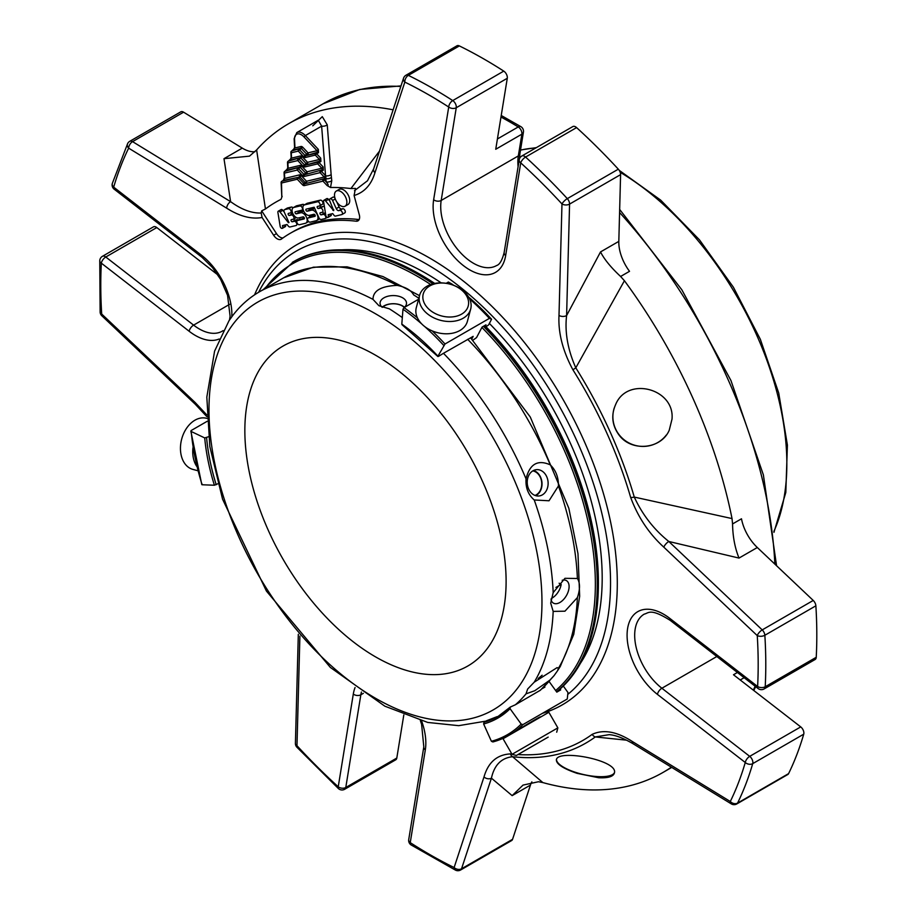 <?xml version="1.0" encoding="UTF-8"?>
<svg xmlns="http://www.w3.org/2000/svg" width="916" height="916" viewBox="0 0 916 916"><rect width="100%" height="100%" fill="white"/><g stroke="black" fill="none" stroke-linecap="round" stroke-linejoin="round"><path stroke-width="1.37" d="M375.48 355.168A184.734 106.657 60 0 1 496.163 517.952A184.734 106.657 60 0 1 467.847 665.989A184.734 106.657 60 0 1 325.489 616.491A184.734 106.657 60 0 1 244.847 430.589A184.734 106.657 60 0 1 283.113 346.019A184.734 106.657 60 0 1 375.48 355.168M301.009 146.491L294.963 147.934L294.54 139.175A9.675 5.588 60 0 1 304.02 136.919L305.337 135.568L318.344 149.377L317.028 150.716L317.589 152.251L305.772 155.72A1.34 0.779 60 0 1 304.856 155.308L299.624 149.755L302.841 147.316A2.691 1.546 60 0 0 301.009 146.491A1.34 1.076 -103.4 0 1 300.608 148.255A1.34 0.779 60 0 1 301.524 148.667L306.757 154.209A1.34 0.779 -120 0 0 307.673 154.621A1.34 1.076 76.6 0 0 308.074 152.858L303.54 156.659L298.307 151.106L299.624 149.755A1.34 0.779 -120 0 0 298.708 149.342A1.34 1.076 76.6 0 0 298.307 151.106L291.288 152.789A1.34 1.076 -103.4 0 1 291.689 151.026A1.34 0.779 -120 0 0 291.334 151.38M318.344 149.377L318.505 152.663A1.34 0.779 60 0 0 317.589 152.251L315.699 153.35A1.34 1.076 76.6 0 0 315.287 155.102L316.615 153.762L320.737 158.147L319.421 159.487L319.993 161.021L305.257 165.189A1.34 0.779 60 0 1 304.341 164.777L299.12 159.224L302.337 156.785A2.691 1.546 60 0 0 300.505 155.96A1.34 1.076 -103.4 0 1 300.105 157.712A1.34 0.779 60 0 1 301.02 158.124L306.242 163.678A1.34 0.779 -120 0 0 307.158 164.09A1.34 1.076 76.6 0 0 307.558 162.327L303.024 166.128L297.803 160.575L299.12 159.224A1.34 0.779 -120 0 0 298.204 158.811A1.34 1.076 76.6 0 0 297.803 160.575L287.876 162.945A1.34 1.076 -103.4 0 1 288.277 161.193A1.34 0.779 -120 0 0 287.922 161.548M320.737 158.147L320.909 161.434A1.34 0.779 60 0 0 319.993 161.021L318.092 162.121A1.34 1.076 76.6 0 0 317.692 163.884L319.008 162.533L323.142 166.918L321.825 168.269L322.398 169.792L304.753 174.658A1.34 0.779 -120 0 1 303.837 174.246L298.605 168.693L301.822 166.254A2.691 1.546 60 0 0 299.99 165.43A1.34 1.076 -103.4 0 1 299.589 167.181A1.34 0.779 60 0 1 300.505 167.594L305.738 173.147A1.34 0.779 -120 0 0 306.654 173.559A1.34 1.076 76.6 0 0 307.055 171.796L302.52 175.586L297.288 170.044L298.605 168.693A1.34 0.779 -120 0 0 297.689 168.281A1.34 1.076 76.6 0 0 297.288 170.044L284.452 173.113A1.34 1.076 -103.4 0 1 284.865 171.349A1.34 0.779 -120 0 0 284.498 171.704M320.096 172.655L321.413 171.303A1.34 0.779 -120 0 0 320.497 170.891A1.34 1.076 76.6 0 0 320.096 172.655L304.352 176.422A1.34 1.076 -103.4 0 1 304.753 174.658L322.398 169.792A1.34 0.779 60 0 1 323.314 170.204L321.413 171.303L325.546 175.689L324.218 177.04L320.096 172.655M294.574 147.453A1.34 0.733 177.3 0 0 294.963 147.934L291.689 151.026L300.608 148.255L293.589 149.926A1.34 0.779 60 0 0 293.464 149.972L294.574 147.453L294.15 138.694A1.34 0.733 177.3 0 0 294.54 139.175M291.173 151.838A1.34 0.733 -2.7 0 0 290.899 152.296A1.34 0.733 -2.7 0 0 291.288 152.789L291.551 158.102L288.277 161.193L300.105 157.712L290.177 160.094A1.34 0.779 60 0 0 290.051 160.14L291.151 157.609L290.899 152.296A1.34 1.34 0 0 1 291.574 151.071L293.475 149.972A1.34 0.779 60 0 0 293.372 150.064M287.75 161.995A1.34 0.733 -2.7 0 0 287.487 162.464A1.34 0.733 -2.7 0 0 287.876 162.945L288.128 168.258L284.865 171.349L299.589 167.181L286.754 170.25A1.34 0.779 60 0 0 286.628 170.307L287.739 167.777L287.487 162.464A1.34 1.34 0 0 1 288.151 161.239L290.051 160.14A1.34 0.779 60 0 0 289.948 160.22M284.338 172.162A1.34 0.733 -2.7 0 0 284.063 172.632A1.34 0.733 -2.7 0 0 284.452 173.113L284.716 178.425L283.342 180.418L297.654 177.475A1.34 1.076 76.6 0 0 297.253 179.238L298.57 177.887A1.34 0.779 -120 0 0 297.654 177.475L281.922 181.242A1.34 0.779 -120 0 0 281.555 181.597M301.318 175.723A2.691 1.546 -120 0 0 299.486 174.887A1.34 1.076 -103.4 0 1 299.085 176.651A1.34 0.779 -120 0 1 300.001 177.063L301.318 175.723L306.539 181.265L305.223 182.616A1.34 0.779 -120 0 0 306.139 183.028A1.34 1.076 76.6 0 0 306.539 181.265L324.218 177.04L324.791 178.563A1.34 0.779 60 0 1 325.707 178.975L324.287 179.799A1.34 0.779 -120 0 0 323.371 179.387A1.34 1.076 76.6 0 0 322.97 181.15L324.287 179.799L326.359 182.009A5.37 3.206 173.9 0 0 331.764 180.727L330.516 187.505L327.115 185.547C328.73 185.788 328.478 184.608 326.359 182.009L325.707 178.975M300.505 155.96L291.551 158.102A1.34 0.733 177.3 0 1 291.151 157.609M299.99 165.43L288.128 168.258A1.34 0.733 177.3 0 1 287.739 167.777M299.486 174.887L284.716 178.425A1.34 0.733 177.3 0 1 284.326 177.944L284.063 172.632A1.34 1.34 0 0 1 284.739 171.395L286.639 170.307A1.34 0.779 60 0 0 286.536 170.387M331.432 177.464A5.37 3.217 174.1 0 1 326.016 178.746L325.718 175.895A5.37 3.217 174.2 0 0 331.145 174.613L331.764 180.727M325.546 175.689L321.63 126.156L318.276 120.202L296.818 132.58A11.015 6.366 60 0 1 305.337 135.568L321.63 126.156A5.37 3.263 176.3 0 0 327.252 124.851L331.145 174.613M299.944 205.986L293.796 207.451A5.817 3.355 -120 0 0 293.269 207.657A5.817 3.355 -120 0 0 293.028 213.943A5.817 3.355 -120 0 0 298.547 217.951L303.162 216.852A1.168 0.676 60 0 1 304.112 218.947L297.482 220.527A2.324 1.34 -120 0 0 297.276 220.619A2.324 1.34 -120 0 0 297.173 223.126A2.324 1.34 -120 0 0 299.383 224.729L305.44 223.286A5.817 3.366 -120 0 0 305.978 223.069A5.817 3.366 -120 0 0 306.219 216.783A5.817 3.366 -120 0 0 300.688 212.775L296.269 213.829A1.156 0.664 60 0 1 295.318 211.745L301.845 210.176A2.324 1.34 -120 0 0 302.051 210.096A2.324 1.34 -120 0 0 302.154 207.577A2.324 1.34 -120 0 0 299.944 205.986L302.795 204.337A2.324 1.34 -120 0 1 304.284 204.955M281.395 182.055A1.34 0.733 -2.7 0 0 281.12 182.513A1.34 0.733 -2.7 0 0 281.51 183.005A1.34 1.076 -103.4 0 1 281.922 181.242L283.342 180.418A1.34 0.779 60 0 0 283.216 180.463L284.326 177.944M309.345 215.363A5.817 3.355 60 0 1 303.826 211.367A5.817 3.355 60 0 1 304.066 205.081A5.817 3.355 60 0 1 304.593 204.863L317.52 201.772A2.324 1.34 60 0 1 319.73 203.375A2.324 1.34 60 0 1 319.627 205.894A2.324 1.34 60 0 1 319.421 205.974L317.417 206.455A1.168 0.676 -120 0 0 318.367 208.55L320.371 208.081A2.324 1.34 60 0 1 322.581 209.684A2.324 1.34 60 0 1 322.478 212.191A2.324 1.34 60 0 1 322.272 212.272L320.268 212.752A1.168 0.676 -120 0 0 321.218 214.859L323.222 214.378A2.324 1.34 60 0 1 325.432 215.981A2.324 1.34 60 0 1 325.329 218.489A2.324 1.34 60 0 1 325.123 218.581L321.218 219.508A2.324 1.34 60 0 1 318.928 217.733L314.177 207.234L306.196 209.134A1.156 0.664 -120 0 0 307.146 211.23L311.497 210.188A5.817 3.366 60 0 1 317.016 214.195A5.817 3.366 60 0 1 316.776 220.481A5.817 3.366 60 0 1 316.249 220.699L310.089 222.164A2.324 1.34 60 0 1 307.879 220.561A2.324 1.34 60 0 1 307.982 218.054A2.324 1.34 60 0 1 308.188 217.962L314.909 216.359A1.156 0.676 -120 0 0 313.959 214.264L309.345 215.363M282.128 228.382A1.866 1.076 60 0 1 280.227 226.71L277.892 212.386A1.969 1.145 60 0 1 278.269 211.195A1.969 1.145 60 0 1 279.987 211.94L288.403 222.703L288.987 222.565L284.246 212.088A2.359 1.363 60 0 1 284.429 209.73A2.359 1.363 60 0 1 284.647 209.638L288.529 208.711A2.324 1.34 60 0 1 290.738 210.314A2.324 1.34 60 0 1 290.647 212.821A2.324 1.34 60 0 1 290.429 212.913L288.437 213.382A1.168 0.676 -120 0 0 289.387 215.489L291.38 215.008A2.324 1.34 60 0 1 293.589 216.611A2.324 1.34 60 0 1 293.498 219.13A2.324 1.34 60 0 1 293.28 219.21L291.288 219.691A1.168 0.676 -120 0 0 292.238 221.786L294.231 221.306A2.324 1.34 60 0 1 296.44 222.909A2.324 1.34 60 0 1 296.349 225.428A2.324 1.34 60 0 1 296.131 225.508L290.029 226.973A2.359 1.363 60 0 1 288.208 225.989L287.04 224.5L282.483 225.599L282.826 227.649A1.866 1.076 60 0 1 282.449 228.29A1.866 1.076 60 0 1 282.128 228.382M345.744 197.432A8.759 5.049 60 0 1 345.069 206.214A8.759 5.049 60 0 1 336.309 201.165A8.759 5.049 60 0 1 336.309 191.055A8.759 5.049 60 0 1 345.744 197.432M325.89 215.81L323.531 201.371A1.969 1.145 60 0 1 323.921 200.272A1.969 1.145 60 0 1 325.638 201.028L333.687 210.634L329.886 201.142A2.324 1.34 60 0 1 330.069 198.806A2.324 1.34 60 0 1 332.577 200.501L336.252 208.63A2.633 1.523 -120 0 0 338.84 210.646L339.962 210.371A2.324 1.34 60 0 1 342.115 212.065A2.324 1.34 60 0 1 341.989 214.504A2.324 1.34 60 0 1 341.771 214.596L335.279 216.142A1.866 1.076 60 0 1 334.019 215.294L332.691 213.6L328.146 214.688L328.478 216.726A1.866 1.076 60 0 1 328.1 217.378A1.866 1.076 60 0 1 327.779 217.47A1.866 1.076 60 0 1 325.89 215.81M312.78 125.824L322.283 116.653L327.252 124.851M293.796 207.451L296.647 205.802A5.817 3.355 -120 0 0 296.12 206.02L293.269 207.657M297.482 220.527L304.375 217.916M308.291 221.638A5.817 3.366 -120 0 0 308.589 221.546L305.978 223.069M309.791 217A5.817 3.366 -120 0 0 309.196 215.397M303.7 211.104A5.817 3.366 -120 0 0 303.54 211.127L299.12 212.191A1.156 0.664 -120 0 1 297.906 211.127M296.647 205.802L302.795 204.337M283.113 180.544A1.34 0.779 60 0 1 283.216 180.463L281.796 181.288A1.34 1.34 0 0 0 281.12 182.513L281.819 197.009L281.51 183.005L297.253 179.238L302.486 184.78A2.691 1.546 -120 0 0 304.318 185.605A1.34 1.076 -103.4 0 1 304.719 183.853L324.791 178.563L304.719 183.853A1.34 0.779 -120 0 1 303.803 183.44L302.486 184.78M265.445 208.985L261.69 210.863L261.175 213.004L262.091 217.504C251.316 219.428 239.511 216.313 226.687 208.172A5.37 3.011 -58.5 0 1 230.603 201.657L223.985 158.674L249.484 156.144L256.629 149.926L265.445 208.985A312.974 180.692 -120 0 1 281.006 199.345L282.151 196.299M315.173 215.329L311.039 216.325A2.324 1.34 -120 0 0 310.822 216.405A2.324 1.34 -120 0 0 310.65 216.542M314.738 208.493A5.817 3.366 -120 0 0 314.348 208.55L309.997 209.581A1.156 0.664 -120 0 1 308.784 208.516M325.409 212.89L324.069 213.21A1.168 0.676 -120 0 1 322.81 211.997M324.413 206.798A2.324 1.34 -120 0 0 323.222 206.432L321.218 206.913A1.168 0.676 -120 0 1 319.959 205.699M319.81 205.745L322.272 204.337A2.324 1.34 -120 0 0 322.478 204.245A2.324 1.34 -120 0 0 322.581 201.738A2.324 1.34 -120 0 0 320.371 200.135L307.444 203.226A5.817 3.355 -120 0 0 306.917 203.432L304.066 205.081M284.979 226.733A1.866 1.076 -120 0 0 285.3 226.653A1.866 1.076 -120 0 0 285.678 226L285.494 224.878M282.826 227.649L285.678 226M298.284 220.035A2.324 1.34 -120 0 0 297.082 219.668L295.078 220.138A1.168 0.676 -120 0 1 293.83 218.935M293.681 218.981L296.131 217.561A2.324 1.34 -120 0 0 296.28 217.516L293.498 219.13M292.902 213.68L292.238 213.84A1.168 0.676 -120 0 1 290.979 212.638M293.017 207.829A2.324 1.34 -120 0 0 291.38 207.062L287.498 207.989A2.359 1.363 -120 0 0 287.281 208.081A2.359 1.363 -120 0 0 287.097 208.218M284.258 212.111L282.838 210.291A1.969 1.145 -120 0 0 281.12 209.546L278.269 211.195M345.069 206.214L347.92 204.577A8.759 5.049 -120 0 0 348.595 195.784A8.759 5.049 -120 0 0 339.962 189.097A8.759 5.049 -120 0 0 339.16 189.406L336.309 191.055M330.63 215.821A1.866 1.076 -120 0 0 330.951 215.729A1.866 1.076 -120 0 0 331.329 215.077L331.145 213.966M328.478 216.726L331.329 215.077M342.172 214.367L344.622 212.947A2.324 1.34 -120 0 0 344.84 212.867A2.324 1.34 -120 0 0 344.966 210.417A2.324 1.34 -120 0 0 342.813 208.722L341.691 208.997A2.633 1.523 -120 0 1 339.103 206.982L336.87 202.058M339.962 210.371L342.813 208.722M334.981 198.119A2.324 1.34 -120 0 0 332.92 197.169L330.069 198.806M329.909 201.199L328.489 199.379A1.969 1.145 -120 0 0 326.772 198.623L323.921 200.272M403.532 78.226A5.37 3.904 18.2 0 0 404.838 82.097A5.37 3.332 -63.9 0 1 408.353 75.364A5.37 3.103 -120 0 0 406.441 75.055A5.37 3.103 -120 0 0 405.948 75.249A5.37 5.37 0 0 0 403.532 78.226L373.659 168.842A5.37 3.904 -161.8 0 0 374.953 172.712C371.278 184.803 364.328 192.406 354.091 195.509L355.477 188.433L350.908 188.547A312.974 180.692 -120 0 0 330.516 187.505M350.908 188.547L379.499 151.106M256.629 149.926A374.507 216.222 60 0 1 288.586 123.717A374.507 216.222 60 0 1 393.113 109.817M630.666 497.445A5.37 1.718 -16.2 0 0 634.273 497.079L732.033 518.582L732.56 523.941C732.777 536.696 734.93 548.077 739.017 558.073L668.806 541.482A5.37 2.015 -46.6 0 0 663.848 547.184C649.055 533.753 637.994 517.174 630.666 497.445A306.723 177.086 -120 0 0 572.912 369.789C562.745 350.897 558.107 332.783 559 315.436L561.977 203.959A5.37 3.195 1.5 0 0 569.569 204.096A5.37 3.103 -120 0 0 567.302 198.635A5.37 1.592 137.4 0 0 561.977 203.959A464.859 268.388 -120 0 0 520.723 162.853A5.37 2.118 -47.7 0 1 525.578 157.06A5.37 3.103 -120 0 0 522.326 155.812A5.37 3.103 -120 0 0 521.834 156.006A5.37 5.37 0 0 0 519.212 159.796A5.37 3.584 9.2 0 0 520.723 162.853L505.655 255.575A5.37 3.584 -170.8 0 1 504.144 252.53C502.197 260.27 499.678 264.61 496.587 265.548A46.281 26.724 -120 0 1 458.401 250.343A46.281 26.724 -120 0 1 441.191 200.455A5.37 3.584 9.2 0 1 433.646 199.745A51.662 29.827 -120 0 0 463.473 265.663A51.662 29.827 -120 0 0 505.655 255.575M620.601 276.472C611.006 267.552 604.308 259.365 600.518 251.934L618.815 241.377A33.583 19.396 -120 0 0 629.521 271.319L620.601 276.472L624.426 280.72L575.798 367.843C567.737 349.591 564.668 332.165 566.603 315.573L600.518 251.934M618.861 434.802C631.193 452.16 661.089 449.401 669.23 430.245L672 419.162C674.989 388.728 627.357 375.869 615.655 404.506C610.972 415.12 612.037 425.219 618.861 434.802M624.426 280.72A374.507 216.222 60 0 1 732.033 518.582M572.912 369.789L575.798 367.843A310.524 179.284 -120 0 1 634.273 497.079C642.482 514.803 653.99 529.608 668.806 541.482L762.215 629.899A5.37 2.015 133.4 0 0 757.257 635.612A5.37 2.862 -3.6 0 0 764.849 635.269A5.37 3.103 -120 0 0 762.215 629.899L813.236 600.449A5.37 3.103 -120 0 1 815.87 605.82A470.24 271.491 60 0 1 816.236 657.287L765.215 686.748A5.37 3.275 -177 0 1 757.624 686.496A5.37 2.53 127.8 0 0 758.127 688.546A5.37 5.37 0 0 0 764.104 688.947A5.37 3.103 -120 0 0 765.215 686.748A470.24 271.491 -120 0 0 764.849 635.269L815.87 605.82M517.975 754.555A306.723 177.086 -120 0 0 592.16 734.369C603.426 729.136 616.8 731.495 632.269 741.468L730.304 801.5A5.37 3.011 121.5 0 0 731.289 803.882A5.37 5.37 0 0 0 736.785 803.95A5.37 3.103 -120 0 0 737.575 803.08A5.37 4.088 -153.9 0 1 730.304 801.5A464.859 268.388 -120 0 0 745.269 762.501A5.37 3.847 16.3 0 0 752.723 763.635A5.37 3.103 -120 0 0 749.712 756.353A5.37 2.53 127.8 0 0 745.269 762.501L657.436 694.385A5.37 2.53 -52.2 0 1 661.879 688.237L749.712 756.353L800.733 726.903L733.487 674.76L737.426 672.481M626.647 740.185L595.285 736.945L609.048 734.666C615.254 734.987 623.327 738.056 633.265 743.861L731.289 803.882M577.149 773.367L598.652 777.741C607.961 778.188 613.193 776.654 614.35 773.138C619.17 760.2 556.997 748.75 556.367 759.902C556.39 764.15 563.317 768.638 577.149 773.367M592.16 734.369A5.37 4.374 53.8 0 0 595.285 736.945A310.524 179.284 -120 0 1 512.594 756.719C501.35 757.933 494.296 765.078 491.423 778.165A5.37 3.904 18.2 0 1 484.003 776.928C488.228 762.295 497.056 754.612 510.487 753.902A5.37 4.042 96.4 0 0 512.594 756.719L542.856 782.585L538.482 781.737L523.025 785.104L512.147 795.638L491.423 778.165L461.538 868.78A5.37 3.904 -161.8 0 1 454.118 867.544A5.37 3.332 116.1 0 0 455.561 870.177L455.561 870.177A5.37 5.37 0 0 0 460.611 870.005A5.37 3.103 -120 0 0 461.538 868.78L512.559 839.319A5.37 3.103 -120 0 1 511.632 840.556L460.611 870.005A5.37 3.103 -120 0 1 460.118 870.2M671.359 767.184A374.507 216.222 60 0 1 663.092 772.394A374.507 216.222 60 0 1 542.856 782.585M299.898 636.116L296.979 745.693A5.37 3.195 -178.5 0 1 295.41 743.345A5.37 5.37 0 0 0 296.83 747.135A5.37 1.592 -42.6 0 1 296.979 745.693A464.859 268.388 -120 0 0 338.233 786.787A5.37 2.118 132.3 0 0 338.416 788.573A5.37 5.37 0 0 0 344.725 789.248A5.37 3.103 -120 0 0 345.779 787.497A5.37 3.584 -170.8 0 1 338.233 786.787L353.301 694.065A5.37 3.584 9.2 0 0 360.847 694.775L345.779 787.497L396.8 758.047L403.807 714.949M102.443 256.308L153.464 226.847A5.37 3.103 -120 0 1 156.796 227.557L105.775 257.007L193.608 325.123A5.37 2.53 -52.2 0 0 189.165 331.271L101.332 263.155A5.37 2.53 -52.2 0 1 105.775 257.007A5.37 3.103 -120 0 0 102.936 256.114A5.37 3.103 -120 0 0 102.443 256.308A5.37 5.37 0 0 0 99.764 260.682A5.37 3.275 3 0 0 101.332 263.155A464.859 268.388 -120 0 0 101.699 314.039A5.37 2.862 176.4 0 1 100.13 312.184A5.37 5.37 0 0 0 101.802 315.745A5.37 2.015 -46.6 0 1 101.699 314.039L195.108 402.468A5.37 2.015 133.4 0 0 195.211 404.174L206.833 416.62M226.687 208.172L128.652 148.152A5.37 3.011 -58.5 0 1 132.568 141.637A5.37 3.103 -120 0 0 130.267 141.11A5.37 3.103 -120 0 0 129.774 141.304A5.37 5.37 0 0 0 127.633 143.594A5.37 4.088 26.1 0 0 128.652 148.152A464.859 268.388 -120 0 0 113.687 187.15A5.37 3.847 -163.7 0 1 112.325 183.44A5.37 5.37 0 0 0 114.191 189.2A5.37 2.53 -52.2 0 1 113.687 187.15L201.52 255.255A5.37 2.53 127.8 0 0 202.035 257.316L212.523 267.598L220.641 279.403L227.557 295.307L230.099 316.249L229.469 320.05M223.985 158.674L242.271 148.117L183.589 112.187L132.568 141.637L230.603 201.657C241.503 209.592 251.694 213.371 261.175 213.004M262.091 217.504L273.632 235.252L276.483 233.603L261.69 210.863M276.483 233.603A7.935 4.58 -120 0 0 283.021 237.908M359.152 219.565A7.935 4.58 -120 0 1 358.957 219.542A278.785 160.953 -120 0 0 292.937 231.748L290.086 233.385A278.785 160.953 -120 0 0 281.43 239.053A7.935 4.58 -120 0 1 281.189 239.213A7.935 4.58 -120 0 1 273.632 235.252M354.481 190.688L367.556 180.704M242.271 148.117A33.583 19.396 -120 0 0 254.969 151.713M183.589 112.187A5.37 3.103 -120 0 0 180.784 111.844L129.774 141.304M420.352 720.571L421.612 724.373L423.81 746.849A5.37 3.584 -170.8 0 0 425.31 749.906L410.242 842.628A5.37 3.584 -170.8 0 1 408.731 839.571A5.37 5.37 0 0 0 411.124 844.953A5.37 2.92 -57.2 0 1 410.242 842.628A464.859 268.388 -120 0 0 454.118 867.544L484.003 776.928M531.864 781.886A33.583 19.396 -120 0 0 530.444 785.081L512.559 839.319M736.292 804.156A5.37 3.103 -120 0 0 736.785 803.95L787.806 774.501A5.37 3.103 -120 0 0 788.596 773.619L737.575 803.08A470.24 271.491 -120 0 0 752.723 763.635L803.733 734.174A470.24 271.491 60 0 1 788.596 773.619M732.56 523.941L741.479 518.788A33.583 19.396 -120 0 0 757.314 547.516L813.236 600.449M521.834 156.006L572.855 126.557A5.37 3.103 -120 0 1 576.588 127.599A470.24 271.491 60 0 1 618.323 169.185A5.37 3.103 -120 0 1 620.59 174.635L618.815 241.377M433.646 199.745L448.714 107.023A5.37 3.584 9.2 0 0 456.26 107.733A5.37 3.103 -120 0 0 452.744 100.577A5.37 2.92 122.8 0 0 448.714 107.023A464.859 268.388 -120 0 0 404.838 82.097L374.953 172.712M459.363 45.915A470.24 271.491 60 0 1 503.754 71.116L452.744 100.577A470.24 271.491 -120 0 0 408.353 75.364L459.363 45.915A5.37 3.103 -120 0 0 456.958 45.8L405.948 75.249M520.929 126.683A5.37 3.011 121.4 0 0 518.238 126.946A5.37 3.103 60 0 1 521.868 134.171A5.37 3.584 9.2 0 0 523.425 132.133A5.37 5.37 0 0 0 520.929 126.683L501.235 115.485M559 315.436A5.37 3.195 1.5 0 0 566.603 315.573L569.569 204.096L620.59 174.635M632.269 741.468A5.37 3.011 121.5 0 0 633.265 743.861M195.108 402.468L206.776 414.879M358.957 219.542L356.106 221.191A278.785 160.953 -120 0 0 290.086 233.385M356.106 221.191A7.935 4.58 -120 0 0 357.984 220.848A7.935 4.58 -120 0 0 359.29 214.768L354.091 195.509M156.796 227.557L217.951 274.972M344.233 789.443A5.37 3.103 -120 0 0 344.725 789.248L395.735 759.799A5.37 3.103 -120 0 0 396.8 758.047M803.733 734.174A5.37 3.103 -120 0 0 800.733 726.903M763.612 689.153A5.37 3.103 -120 0 0 764.104 688.947L815.125 659.497A5.37 3.103 -120 0 0 816.236 657.287M434.596 283.445A252.587 145.827 -120 0 0 419.791 274.182A252.587 145.827 -120 0 0 316.673 252.495A252.587 145.827 -120 0 0 293.498 261.678L263.178 289.651M556.653 691.935A252.587 145.827 -120 0 0 598.388 583.538A252.587 145.827 -120 0 0 484.575 325.638M598.388 583.538L598.388 582.439A251.236 145.06 -120 0 0 484.793 325.512M434.699 283.422A251.236 145.06 -120 0 0 420.742 274.731L419.791 274.182M567.76 694.408A260.35 150.316 -120 0 0 561.726 410.517A260.35 150.316 -120 0 0 320.153 241.641A260.35 150.316 -120 0 0 278.842 264.312A260.35 150.316 -120 0 0 258.621 292.284M341.725 249.85A248.557 143.503 60 0 1 441.214 282.884M489.373 323.428A248.557 143.503 60 0 1 580.435 663.298M485.995 326.749L488.583 324.917L491.571 319.237L489.384 318.379A196.493 113.447 60 0 0 469.587 298.879M523.425 132.133L519.899 153.877A5.37 3.584 -170.8 0 1 518.33 155.915L521.868 134.171L495.739 149.262L507.281 78.272A5.37 3.103 -120 0 0 503.754 71.116M382.464 307.318A12.618 7.282 180 0 1 404.139 307.341M532.803 470.881A12.618 9.95 -95.1 0 1 541.596 481.621A12.618 9.95 -95.1 0 1 536.238 494.846A12.618 9.95 -95.1 0 1 535.001 495.43M548.18 737.117L516.384 755.471L548.18 737.117M429.822 285.929A23.278 16.454 -165 0 1 449.87 284.097A23.278 16.454 -165 0 1 466.897 309.116A23.278 16.454 -165 0 1 432.879 312.219A23.278 16.454 -165 0 1 429.822 285.929M382.167 307.215A13.225 7.637 180 0 1 402.639 305.944A13.225 7.637 180 0 1 404.425 307.238M559.126 583.217L561.176 584.397L555.932 587.431M551.237 598.503A13.007 7.511 120 0 0 561.176 584.397M533.501 470.503A13.225 10.431 -95.1 0 1 541.917 482.091A13.225 10.431 -95.1 0 1 536.238 495.419A13.225 10.431 -95.1 0 1 535.745 495.682M206.913 418.406L206.615 418.314A26.45 18.698 105 0 0 181.7 439.027A26.45 18.698 105 0 0 192.921 469.416L197.822 470.721M192.955 447.752A26.45 18.698 105 0 0 196.722 466.336M548.18 733.453L557.855 727.865L548.867 712.293L503.056 738.743L512.055 754.315L548.18 733.453M450.1 284.166A26.45 18.698 -165 0 1 470.687 309.047A26.45 18.698 -165 0 1 440.298 320.257A26.45 18.698 -165 0 1 419.597 295.353A26.45 18.698 -165 0 1 427.074 286.181A26.45 18.698 -165 0 1 449.848 284.097L449.848 284.097M470.687 309.047L467.4 321.321A26.45 18.698 -165 0 1 459.912 330.493A26.45 18.698 -165 0 1 429.501 329.623A26.45 18.698 -165 0 1 416.299 307.639L419.597 295.353M404.574 307.181A13.225 7.637 -0 0 0 406.509 303.207A13.225 7.637 -0 0 0 393.285 295.57A13.225 7.637 -0 0 0 380.06 303.207A13.225 7.637 -0 0 0 381.961 307.135M538.173 678.493A13.225 2.794 141.2 0 0 542.135 675.207M551.008 599.671A13.007 7.511 120 0 0 553.401 603.117A13.007 7.511 120 0 0 559.905 602.476A13.007 7.511 120 0 0 568.905 584.465A13.007 7.511 120 0 0 566.409 580.595A13.007 7.511 120 0 0 562.195 580.252M542.352 494.869A13.225 10.431 84.9 0 0 547.699 479.606A13.225 10.431 84.9 0 0 536.501 469.645A13.225 10.431 84.9 0 0 527.284 483.751A13.225 10.431 84.9 0 0 538.848 495.991A13.225 10.431 84.9 0 0 542.352 494.869M513.807 732.537C524.238 725.69 547.676 712.156 538.116 718.499M419.517 295.65L382.934 276.552L347.084 266.842L313.432 267.186L283.639 277.834L259.423 291.815A243.519 140.595 60 0 1 372.984 299.372L378.926 305.715L389.369 308.841A243.519 140.595 60 0 1 402.33 317.6M372.984 299.372C373.098 290.693 381.171 286.032 397.2 285.391C405.719 287.097 411.181 290.257 413.597 294.849A243.519 140.595 60 0 1 418.818 298.25M485.949 721.121L458.676 725.667L427.715 722.438L384.857 706.19L330.355 667.432L266.43 591.083L222.577 499.22L209.833 446.596L206.821 397.12L214.584 351.16L229.023 320.703L232.538 315.78C240.084 305.818 249.049 297.837 259.423 291.815M554.043 675.665L550.253 679.855L534.784 690.721L526.036 693.836A243.519 140.595 60 0 1 515.376 704.77L540.406 690.206L554.043 675.665L557.558 670.73L558.451 668.199L557.088 667.627L534.223 682.18L527.65 689.015L526.036 693.836M471.774 339.023L473.171 336.367L443.459 353.301A243.519 140.595 60 0 1 526.036 478.839C529.7 463.977 537.772 459.317 550.253 464.859C555.794 470.148 558.531 477.19 558.451 485.984L549.016 500.777L534.223 499.964A243.519 140.595 60 0 1 553.172 592.629L564.943 578.328L577.389 578.488C580.194 582.897 580.194 589.251 577.389 597.564L564.943 611.19L553.172 611.396A243.519 140.595 60 0 1 534.223 682.18M553.172 592.629L550.711 603.14L553.172 611.396M526.036 478.839C525.475 487.678 528.2 494.72 534.223 499.964M208.482 436.749L204.715 437.928L191.226 431.505L191.226 430.497L207.085 421.349M202.207 484.186L202.115 484.759L214.39 485.24L217.894 483.751M202.115 484.759A195.154 112.668 -120 0 1 191.226 431.505L191.226 430.497M563.306 686.038L567.954 692.496L567.267 699L522.91 724.613L521.181 724.087L510.086 708.721L510.258 707.083L515.376 704.77M497.136 716.633L486.751 720.663L484.037 722.232L483.637 723.983L491.4 741.284L492.9 741.949A196.493 113.447 -120 0 0 508.998 735.308M509.056 735.285L492.9 741.949M484.037 722.232A174.658 100.84 -120 0 0 498.132 716.369L510.258 707.083M542.158 688.672L544.928 687.069L544.505 686.473M446.149 283.319L448.382 282.025L451.851 284.017A191.123 110.344 60 0 1 453.741 285.357M468.614 297.059A191.123 110.344 60 0 1 491.571 319.237M448.382 282.025A196.493 113.447 60 0 1 452.275 284.83M417.421 317.829A196.493 113.447 -120 0 0 404.025 307.639L402.983 309.23L401.803 324.127A175.998 101.619 -120 0 1 437.94 356.175L438.489 356.381L437.94 356.175L445.016 343.992L489.384 318.379M404.025 307.639L418.555 299.257M401.803 324.127L402.674 324.63M443.459 353.301L438.489 356.381M472.931 340.214L476.549 337.592L482.091 327.069L485.984 324.825L485.331 326.062M549.176 681.584L556.802 692.141L560.695 689.885L560.088 689.05M614.189 408.135A29.759 29.083 -154.3 0 0 629.12 443.035A29.759 29.083 -154.3 0 0 666.287 435.066M556.504 759.478A29.759 9.24 -167.2 0 0 598.892 776.654A29.759 9.24 -167.2 0 0 614.418 772.68M304.02 136.919L317.028 150.716L308.074 152.858L302.841 147.316M302.337 156.785L307.558 162.327L319.421 159.487L315.287 155.102L305.371 157.483A1.34 1.076 -103.4 0 1 305.772 155.72L315.699 153.35A1.34 0.779 -120 0 1 316.615 153.762L318.505 152.663M305.371 157.483A2.691 1.546 60 0 1 303.54 156.659M301.822 166.254L307.055 171.796L321.825 168.269L317.692 163.884L304.856 166.952A1.34 1.076 -103.4 0 1 305.257 165.189L318.092 162.121A1.34 0.779 -120 0 1 319.008 162.533L320.909 161.434M304.856 166.952A2.691 1.546 60 0 1 303.024 166.128M302.52 175.586A2.691 1.546 -120 0 0 304.352 176.422M323.142 166.918L323.314 170.204M300.001 177.063L298.57 177.887L303.803 183.44L305.223 182.616L300.001 177.063M300.688 212.775L303.54 211.127M296.269 213.829L299.12 212.191M304.318 185.605L322.97 181.15L327.115 185.547M308.188 217.962L311.039 216.325M311.497 210.188L314.348 208.55M307.146 211.23L309.997 209.581M325.512 218.351L327.207 217.378M323.222 214.378L325.443 213.096M321.218 214.859L324.069 213.21M320.371 208.081L323.222 206.432M318.367 208.55L321.218 206.913M317.52 201.772L320.371 200.135M304.593 204.863L307.444 203.226M294.231 221.306L297.082 219.668M292.238 221.786L295.078 220.138M291.38 215.008L293.074 214.035M289.387 215.489L292.238 213.84M288.529 208.711L291.38 207.062M284.647 209.638L287.498 207.989M279.987 211.94L282.838 210.291M338.84 210.646L341.691 208.997M336.252 208.63L339.103 206.982M332.577 200.501L335.267 198.944M332.874 210.279L333.779 209.764M325.638 201.028L328.489 199.379M512.147 795.638L530.444 785.081M755.139 686.233A374.507 216.222 60 0 1 753.318 690.137M740.22 679.97L744.147 677.703M739.017 558.073L757.314 547.516M619.582 212.512A374.507 216.222 60 0 1 774.844 564.107M618.323 169.185L567.302 198.635A470.24 271.491 -120 0 0 525.578 157.06L576.588 127.599M497.411 138.969L518.238 126.946A374.507 216.222 60 0 0 500.983 117.042M288.586 123.717L323.165 103.76A374.507 216.222 60 0 1 400.819 86.448M663.848 547.184L757.257 635.612A464.859 268.388 -120 0 1 757.624 686.496L669.791 618.38A5.37 2.53 127.8 0 0 670.294 620.43L758.127 688.546M510.487 753.902A306.723 177.086 -120 0 0 511.907 754.063M433.016 283.8A252.587 145.827 -120 0 0 315.528 253.148A252.587 145.827 -120 0 0 292.353 262.331M556.527 691.763A252.587 145.827 -120 0 0 483.442 326.291M430.669 284.521A251.236 145.06 -120 0 0 315.127 254.911A251.236 145.06 -120 0 0 265.033 288.586M555.646 690.538A251.236 145.06 -120 0 0 481.908 327.424M542.558 713.278A265.617 153.35 -120 0 0 581.156 434.493A265.617 153.35 -120 0 0 321.047 235.137A265.617 153.35 -120 0 0 254.556 294.837M189.165 331.271A51.662 29.827 -120 0 0 219.13 339.012M231.817 316.741A51.662 29.827 -120 0 0 201.52 255.255M425.31 749.906A51.662 29.827 -120 0 0 421.6 720.915M355.065 687.55A51.662 29.827 -120 0 0 353.301 694.065M669.791 618.38A51.662 29.827 -120 0 0 627.609 628.468A51.662 29.827 -120 0 0 657.436 694.385M507.281 78.272L456.26 107.733L441.191 200.455L518.33 155.915A46.281 26.724 60 0 0 518.101 166.678M229.653 304.307L193.608 325.123A46.281 26.724 -120 0 0 222.29 331.157L223.138 330.607M363.343 693.332L360.847 694.775A46.281 26.724 -120 0 1 361.419 692.038M716.827 656.52L661.879 688.237A46.281 26.724 -120 0 1 636.219 647.623A46.281 26.724 -120 0 1 644.269 614.109C648.597 613.251 650.051 607.663 670.294 620.43M519.658 685.374A235.458 135.946 60 0 1 231.29 518.88A235.458 135.946 60 0 1 375.48 313.753A235.458 135.946 60 0 1 519.658 685.374M283.639 277.834A243.519 140.595 60 0 1 397.2 285.391M577.389 597.564A243.519 140.595 60 0 1 558.451 668.199M558.451 485.984A243.519 140.595 60 0 1 577.389 578.488M204.715 437.928A175.998 101.619 -120 0 0 214.39 485.24M206.604 437.825A174.658 100.84 -120 0 0 216.199 484.724M509.101 735.25A196.493 113.447 -120 0 0 522.91 724.613M491.4 741.284A195.154 112.668 -120 0 0 521.181 724.087M483.637 723.983A175.998 101.619 -120 0 0 510.086 708.721M498.132 716.369A174.658 100.84 -120 0 0 509.972 707.37M550.253 679.855A243.519 140.595 60 0 1 539.604 690.779M467.687 339.309A243.519 140.595 60 0 1 550.253 464.859M445.016 343.992A196.493 113.447 -120 0 0 432.134 330.871M443.665 345.309A195.154 112.668 -120 0 0 424.68 326.543M421.841 324.035A195.154 112.668 -120 0 0 402.983 309.23M773.848 531.463A239.282 138.156 -120 0 0 620.189 172.3M535.814 147.934A239.282 138.156 -120 0 0 520.506 150.132M296.818 132.58L294.15 138.694M297.276 220.619L300.127 218.97M307.982 218.054L310.822 216.405M316.776 220.481L319.627 218.844M325.329 218.489L327.241 217.39M319.627 205.894L322.478 204.245M282.449 228.29L285.3 226.653M284.429 209.73L287.281 208.081M328.1 217.378L330.951 215.729M341.989 214.504L344.84 212.867M663.092 772.394L671.726 767.413M411.124 844.953L455.561 870.177M296.83 747.135L338.416 788.573M298.318 634.261L295.41 743.345M101.802 315.745L195.211 404.174M99.764 260.682L100.13 312.184M127.633 143.594L112.325 183.44M373.659 168.842L367.419 180.876M323.165 103.76L359.793 89.459L401.002 85.898M114.191 189.2L202.035 257.316M423.81 746.849L408.731 839.571M755.666 686.634L753.799 690.515M619.663 209.443L681.802 289.742L730.957 380.541L763.383 474.923L776.573 565.745M519.212 159.796L504.144 252.53M519.452 158.88L519.899 153.877M556.699 732.205L557.855 727.865M516.384 755.471L512.055 754.315M511.609 733.533L511.071 734.105M540.852 716.919L540.085 717.091M201.795 484.621L190.837 431.058M401.998 324.688L437.894 356.53M557.558 670.73L560.294 666.413L573.748 634.353L579.668 596.247L577.973 553.642L568.847 508.3L530.272 417.009L470.618 337.844M773.951 532.345L785.813 492.465L787.405 445.096L778.726 393.021L760.349 339.321L733.395 287.223L699.481 239.866L660.665 200.112L619.239 170.365M536.352 147.625L520.517 150.018"/></g></svg>
